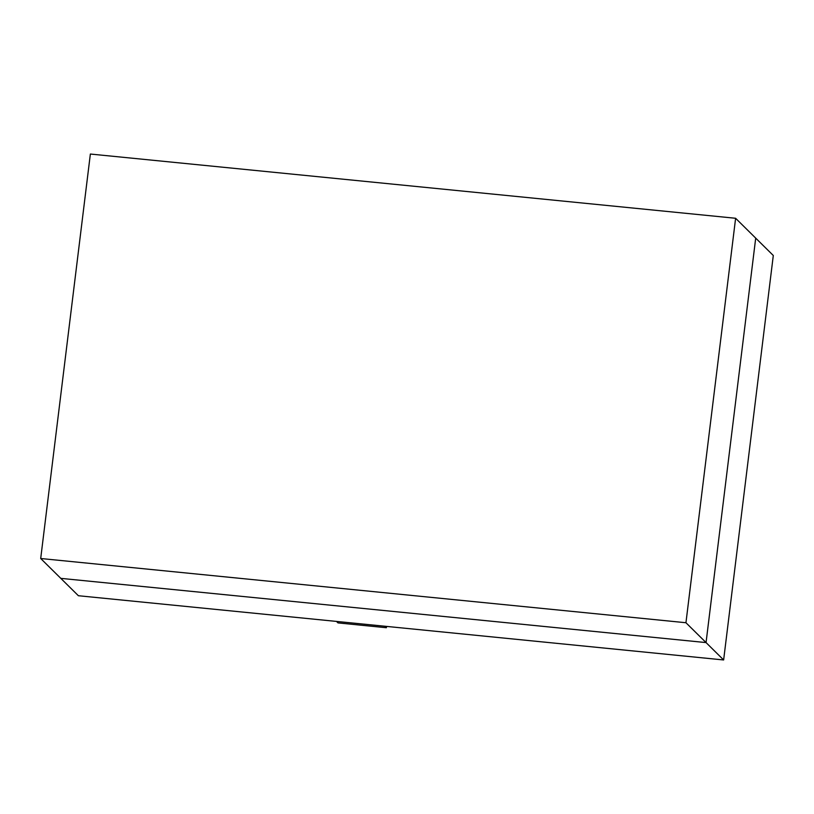 <?xml version="1.0" encoding="UTF-8"?>
<svg xmlns="http://www.w3.org/2000/svg" width="814" height="814" viewBox="0 0 814 814"><rect width="100%" height="100%" fill="white"/><g stroke="black" fill="none" stroke-linecap="round" stroke-linejoin="round"><path stroke-width="1.22" d="M386.396 627.726L384.88 626.241L336.487 621.418L337.993 622.903L386.396 627.726L386.548 626.404M723.636 659.961L773.3 255.494L755.707 238.126L706.053 642.582L723.636 659.961L78.388 595.726L60.806 578.357L706.053 642.582L755.707 238.126L706.053 642.582L60.806 578.357L706.053 642.582L60.806 578.357L40.7 558.506L90.364 154.039L735.612 218.274L755.707 238.126L706.053 642.582L685.948 622.73L40.7 558.506M685.948 622.73L735.612 218.274"/></g></svg>
